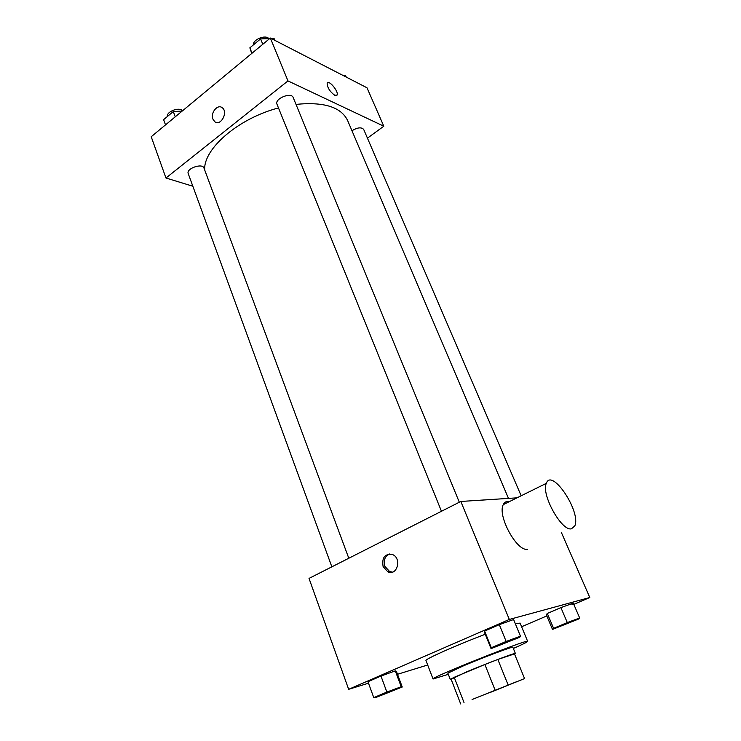 <?xml version="1.0" encoding="UTF-8"?>
<svg xmlns="http://www.w3.org/2000/svg" width="741" height="741" viewBox="0 0 741 741"><rect width="100%" height="100%" fill="white"/><g stroke="black" fill="none" stroke-linecap="round" stroke-linejoin="round"><path stroke-width="1.11" d="M472.073 699.523L516.542 681.739L472.073 699.523M490.468 692.344L524.563 678.571L490.468 692.344M495.071 690.047L484.883 664.492L454.205 677.293L464.014 702.542M454.205 677.293L451.028 678.988L460.698 703.95M484.883 664.492L497.841 659.462L508.094 684.897M524.563 678.571L514.486 653.895L497.841 659.462M514.541 654.025L515.375 653.423C516.255 652.284 486.856 663.39 466.358 671.976L451.121 679.238M450.25 679.34L447.86 673.161L463.875 665.65C484.299 657.008 513.689 646.022 512.874 647.291L515.375 653.423M448.314 674.329L433.05 679.015C429.039 678.163 529.982 638.001 527.657 641.363C527.527 641.965 522.757 644.327 513.346 648.449M433.05 679.015L425.992 660.564C424.176 659.527 455.752 645.439 485.262 634.259M515.365 623.811L520.099 623.107L527.657 641.363M520.46 636.167L513.606 619.541L499.304 624.654L484.605 631.045L484.429 632.193L491.051 648.634L519.737 637.251L520.46 636.167L506.149 641.447L491.32 647.736L491.051 648.634M571.913 604.563L573.275 603.146L560.9 607.611L547.303 613.455L546.293 614.724L552.49 629.415L578.221 619.198L579.675 617.975L567.291 622.57L553.592 628.34L552.49 629.415M573.803 604.369L589.79 597.515L509.326 619.448L348.659 689.315L368.509 683.202M397.5 674.282L427.687 665.001M521.599 626.738L546.802 615.938M402.252 687.018L396.416 671.374L395.296 670.864L380.967 676.061L367.971 681.711L373.76 697.633L375.196 697.763L402.252 687.018L401.205 686.731L386.858 692.066L373.76 697.633M517.014 497.841L460.828 501.462L309.025 578.406L348.659 689.315M460.828 501.462L509.326 619.448M383.116 566.606C381.708 557.51 384.857 553.49 392.554 554.555C402.076 558.362 397.139 576.35 387.839 571.82L383.116 566.606M508.011 501.472L508.984 501.805M561.252 532.205L589.79 597.515M527.694 549.201C517.116 552.249 497.063 515.504 503.287 504.621C504.51 502.028 506.52 501.036 509.308 501.648M319.556 607.87L324.956 622.996M571.459 528.805C561.548 531.51 540.874 494.015 546.33 483.345C551.702 467.46 581.315 511.818 574.821 525.878L571.459 528.805M392.434 572.108L389.599 571.543L384.885 566.337C383.273 560.242 384.903 556.102 389.775 553.935M204.711 170.022C203.08 149.117 238.148 118.412 278.496 107.945M296.011 104.388C323.817 101.637 341.008 106.991 347.594 120.45L508.474 498.387M441.46 511.281L276.995 104.24C274.29 98.766 291.296 91.717 293.195 97.525L459.309 502.231M331.857 566.828L188.214 173.561C185.935 168.55 202.488 162.788 203.979 168.068L348.798 558.251M351.966 130.731C357.495 127.424 361.404 126.989 363.701 129.443L521.164 495.785M367.443 138.15L383.801 126.211L287.98 80.917L165.956 178.016L192.845 186.223M383.801 126.211L366.999 87.781L270.345 38.032L287.98 80.917M270.345 38.032L151.21 136.733L165.956 178.016M212.945 119.162C210.212 112.928 217.595 103.777 222.217 107.732C228.515 112.03 220.707 126.6 214.779 121.7L212.945 119.162C210.212 112.938 217.595 103.777 222.217 107.732C228.515 112.03 220.716 126.6 214.779 121.7L212.945 119.162M334.812 95.33C329.865 91.671 327.318 87.642 327.161 83.233C328.439 79.157 338.869 91.458 337.136 94.968L334.812 95.33M327.503 82.751C329.801 80.491 338.739 91.856 337.136 94.968L336.785 95.459M346.26 77.101L345.538 75.434L343.231 75.545M182.221 111.039L173.311 111.567L163.613 119.644L165.512 124.877M173.311 111.567L175.237 116.819M167.42 116.467C166.262 111.585 179.405 106.648 182.518 110.789M274.828 40.338L274.087 38.532L271.456 38.597M269.604 38.652L260.6 38.884L249.856 47.841L251.755 53.435M260.6 38.884L262.796 44.284M249.856 47.841L252.014 53.213M253.292 44.979C252.755 39.532 265.695 34.299 268.863 38.671M557.371 627.219L574.683 620.3M567.291 622.57L560.9 607.611L573.275 603.146L579.675 617.975M560.9 607.611L547.303 613.455L553.592 628.34M547.303 613.455L546.293 614.724M379.022 695.892L378.994 695.873C378.355 695.604 397.528 688.046 397.213 688.695L379.012 695.929C378.373 695.66 397.546 688.102 397.232 688.741M396.416 671.374L395.296 670.864L401.205 686.731M395.296 670.864L380.967 676.061L386.858 692.066M380.967 676.061L367.971 681.711M496.035 646.309L496.007 646.291C495.294 645.985 515.579 637.89 515.282 638.594L515.273 638.631M513.606 619.541L499.304 624.654L506.149 641.447M499.304 624.654L484.605 631.045L491.32 647.736M484.605 631.045L484.429 632.193M497.211 646.087L496.025 646.347C495.312 646.041 515.597 637.945 515.31 638.649L497.211 646.087M503.287 504.621L546.33 483.345M389.599 571.543L387.839 571.82"/></g></svg>

